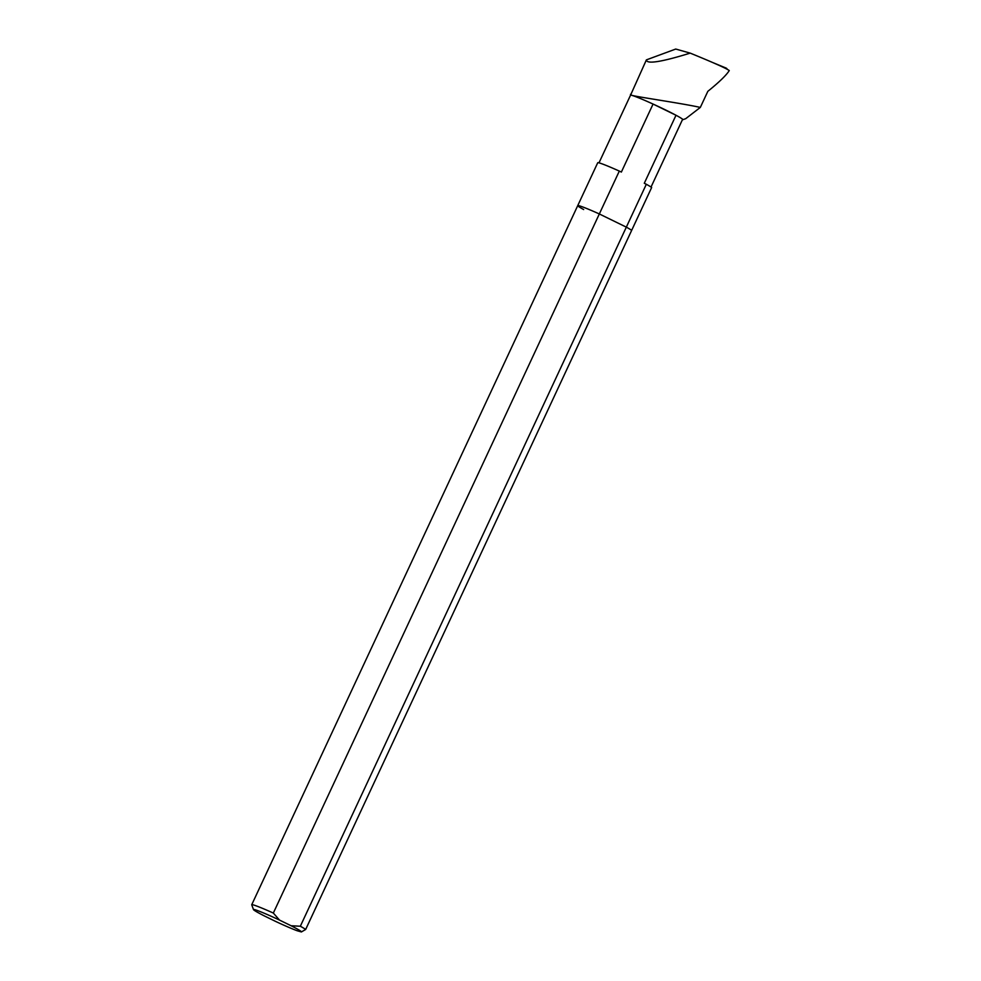 <?xml version="1.0" encoding="UTF-8"?>
<svg xmlns="http://www.w3.org/2000/svg" width="981" height="981" viewBox="0 0 981 981"><rect width="100%" height="100%" fill="white"/><g stroke="black" fill="none" stroke-linecap="round" stroke-linejoin="round"><path stroke-width="1.47" d="M631.666 230.363L651.654 187.494A30.08 1.631 25 0 0 646.32 184.269L626.332 227.138A30.08 1.631 25 0 1 631.666 230.363A30.08 1.631 25 0 0 626.332 227.138L300.333 926.236A30.08 1.631 25 0 1 305.667 929.461L631.666 230.363M651.028 187.052L682.641 119.265A28.89 1.557 25 0 1 682.813 119.719A28.89 1.557 25 0 1 682.433 119.731M583.658 209.542A30.08 1.631 25 0 1 577.735 205.63A30.08 1.631 25 0 1 599.33 213.956L619.318 171.086L621.353 172.08L653.064 104.06A28.89 1.557 25 0 1 676.007 115.255L644.284 183.275L646.32 184.269M300.333 926.236L291.112 925.745A26.462 1.435 25 0 1 301.4 931.95L297.218 930.773A26.462 1.435 25 0 1 275.453 921.343L263.828 915.665A26.462 1.435 25 0 1 253.49 909.608L251.737 904.825A30.08 1.631 25 0 1 251.737 904.727L597.723 162.76A30.08 1.631 25 0 1 619.318 171.086M577.735 205.63A30.08 1.631 25 0 1 599.33 213.956L626.332 227.138L599.33 213.956L273.331 913.053A30.08 1.631 25 0 0 251.737 904.727M682.641 119.265A28.89 1.557 25 0 0 676.007 115.255L653.064 104.06A28.89 1.557 25 0 0 632.046 95.415C640.605 97.45 681.537 103.275 700.324 107.419L707.828 91.343C719.281 82.073 726.431 75.132 729.263 70.546C726.087 68.265 713.064 62.465 690.219 53.121C661.133 62.11 646.528 64.354 646.393 59.878L630.501 95.28M690.219 53.121L675.725 49.05L646.393 59.878M630.452 94.348L632.046 95.415A28.89 1.557 25 0 0 630.513 95.243L598.986 162.858M700.324 107.419L685.854 118.566M727.179 69.222L727.179 69.21A1.901 1.876 96.1 0 0 726.112 68.081L713.273 62.772M301.4 931.95L301.437 931.925A26.462 1.435 25 0 1 301.388 931.95L305.667 929.461M253.49 909.608A26.462 1.435 25 0 1 279.499 920.08L273.331 913.053M291.112 925.745L279.499 920.08M726.737 69.001L726.112 68.081M682.813 119.719L685.866 118.615"/></g></svg>
